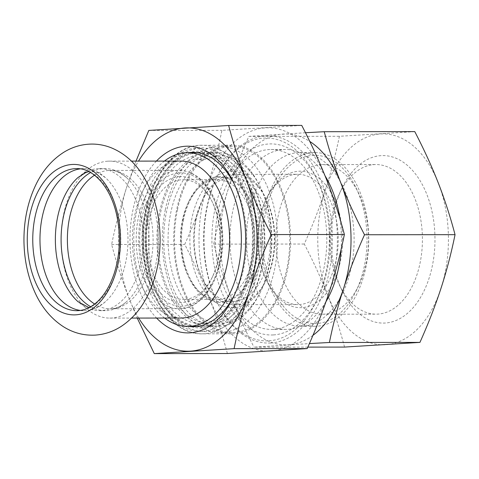 <?xml version="1.0" encoding="UTF-8"?>
<svg xmlns="http://www.w3.org/2000/svg" width="479" height="479" viewBox="0 0 479 479"><rect width="100%" height="100%" fill="white"/><g stroke="black" fill="none" stroke-linecap="round" stroke-linejoin="round"><path stroke-width="0.36" stroke-dasharray="2.4 1.8" d="M107.751 161.195A78.478 48.619 89.9 0 1 109.589 161.142A78.478 48.619 89.9 0 1 158.274 238.087A78.478 48.619 89.9 0 1 111.583 318.044A78.478 48.619 89.9 0 1 109.745 318.098A78.478 48.619 89.9 0 1 61.061 241.153A78.478 48.619 89.9 0 1 107.751 161.195M80.221 168.865A71.036 44.008 89.9 0 1 82.238 168.662A71.036 44.008 89.9 0 1 83.903 168.608A71.036 44.008 89.9 0 1 105.434 177.667A71.036 44.008 89.9 0 1 127.983 239.602A71.036 44.008 89.9 0 1 105.56 301.584A71.036 44.008 89.9 0 1 85.711 310.626A71.036 44.008 89.9 0 1 84.047 310.679A71.036 44.008 89.9 0 1 80.364 310.434M77.784 177.691A71.036 44.008 89.9 0 1 97.632 168.65A71.036 44.008 89.9 0 1 99.297 168.596A71.036 44.008 89.9 0 1 143.365 238.243A71.036 44.008 89.9 0 1 101.105 310.614A71.036 44.008 89.9 0 1 99.44 310.667A71.036 44.008 89.9 0 1 78.239 301.908M90.705 306.728A71.036 44.008 -90.1 0 0 105.17 310.661A71.036 44.008 -90.1 0 0 106.835 310.608A71.036 44.008 -90.1 0 0 126.684 301.56A71.036 44.008 -90.1 0 0 149.107 239.578A71.036 44.008 -90.1 0 0 126.558 177.643A71.036 44.008 -90.1 0 0 105.027 168.59A71.036 44.008 -90.1 0 0 103.362 168.644A71.036 44.008 -90.1 0 0 90.567 172.548M229.818 145.263A94.297 58.42 89.9 0 1 232.028 145.197A94.297 58.42 89.9 0 1 290.543 239.434A94.297 58.42 89.9 0 1 232.219 333.797A94.297 58.42 89.9 0 1 173.715 241.338A94.297 58.42 89.9 0 1 229.818 145.263M177.511 209.586A93.058 57.654 -90.1 0 0 232.219 332.558A93.058 57.654 -90.1 0 0 286.735 269.408A93.058 57.654 -90.1 0 0 232.028 146.436A93.058 57.654 -90.1 0 0 177.511 209.586M273.419 334.929A95.543 59.186 -90.1 0 0 317.852 298.088A95.543 59.186 -90.1 0 0 317.733 180.733A95.543 59.186 -90.1 0 0 217.388 199.174A95.543 59.186 -90.1 0 0 273.419 334.929M268.947 340.809A101.422 62.833 -90.1 0 0 316.116 301.698A101.422 62.833 -90.1 0 0 315.99 177.122A101.422 62.833 -90.1 0 0 216.819 177.224A101.422 62.833 -90.1 0 0 216.945 301.8A101.422 62.833 -90.1 0 0 268.947 340.809M275.91 242.278A74.808 46.343 89.9 0 1 322.145 164.596A74.808 46.343 89.9 0 1 358.747 193.42A74.808 46.343 89.9 0 1 358.843 285.31A74.808 46.343 89.9 0 1 322.295 314.218A74.808 46.343 89.9 0 1 275.91 242.278M262.845 242.643A84.118 52.109 -90.1 0 0 299.01 319.487A84.118 52.109 -90.1 0 0 356.095 291.028A84.118 52.109 -90.1 0 0 355.987 187.708A84.118 52.109 -90.1 0 0 296.986 160.399A84.118 52.109 -90.1 0 0 262.845 242.643M329.768 242.224A74.808 46.343 89.9 0 1 339.455 193.444A74.808 46.343 89.9 0 1 375.997 164.542A74.808 46.343 89.9 0 1 422.382 236.476A74.808 46.343 89.9 0 1 376.153 314.158A74.808 46.343 89.9 0 1 339.545 285.334A74.808 46.343 89.9 0 1 329.768 242.224M317.038 326.205A86.855 53.81 89.9 0 1 315.002 326.265A86.855 53.81 89.9 0 1 261.121 241.111A86.855 53.81 89.9 0 1 312.793 152.621A86.855 53.81 89.9 0 1 314.829 152.556A86.855 53.81 89.9 0 1 368.71 237.716A86.855 53.81 89.9 0 1 317.038 326.205M232.968 174.398A65.144 40.356 89.9 0 1 234.494 174.35A65.144 40.356 89.9 0 1 266.366 199.456A65.144 40.356 89.9 0 1 266.45 279.467A65.144 40.356 89.9 0 1 236.147 304.584A65.144 40.356 89.9 0 1 234.626 304.632A65.144 40.356 89.9 0 1 194.211 240.763A65.144 40.356 89.9 0 1 232.968 174.398M233.788 307.692A68.246 42.278 89.9 0 1 193.767 210.724A68.246 42.278 89.9 0 1 265.444 197.552A68.246 42.278 89.9 0 1 265.528 281.377A68.246 42.278 89.9 0 1 233.788 307.692M296.279 174.338A65.144 40.356 -90.1 0 0 265.983 199.456A65.144 40.356 -90.1 0 0 266.061 279.467A65.144 40.356 -90.1 0 0 297.938 304.572A65.144 40.356 -90.1 0 0 299.459 304.524A65.144 40.356 -90.1 0 0 338.216 238.159A65.144 40.356 -90.1 0 0 297.806 174.29A65.144 40.356 -90.1 0 0 296.279 174.338M301.974 307.62A68.246 42.278 89.9 0 1 266.983 281.371A68.246 42.278 89.9 0 1 266.899 197.552A68.246 42.278 89.9 0 1 337.899 208.263A68.246 42.278 89.9 0 1 301.974 307.62M302.423 326.217A86.855 53.81 89.9 0 1 300.393 326.283A86.855 53.81 89.9 0 1 246.505 241.123A86.855 53.81 89.9 0 1 298.183 152.633A86.855 53.81 89.9 0 1 300.219 152.573A86.855 53.81 89.9 0 1 354.101 237.734A86.855 53.81 89.9 0 1 302.423 326.217M273.281 329.348A89.956 55.732 89.9 0 1 271.174 329.414A89.956 55.732 89.9 0 1 215.364 241.212A89.956 55.732 89.9 0 1 268.887 149.568A89.956 55.732 89.9 0 1 270.994 149.502A89.956 55.732 89.9 0 1 326.804 237.698A89.956 55.732 89.9 0 1 273.281 329.348M331.252 242.56A83.753 51.888 -90.1 0 0 342.198 290.825A83.753 51.888 -90.1 0 0 400.947 318.014A83.753 51.888 -90.1 0 0 434.938 236.123A83.753 51.888 -90.1 0 0 398.929 159.609A83.753 51.888 -90.1 0 0 342.096 187.948A83.753 51.888 -90.1 0 0 331.252 242.56M344.545 347.077C339.797 329.085 334.234 311.907 327.846 295.549C321.445 279.185 313.589 262.013 304.279 244.027C312.691 225.22 319.685 207.263 325.265 190.157C330.839 173.051 335.545 155.1 339.395 136.299L414.778 131.617M307.835 347.113L254.008 347.167L309.386 343.581M305.464 132.737L248.858 136.389C240.446 155.196 233.447 173.153 227.866 190.259C222.298 207.359 217.586 225.316 213.742 244.116C218.484 262.109 224.052 279.281 230.441 295.645C236.842 312.009 244.697 329.181 254.008 347.167M213.742 244.116L304.279 244.027M248.858 136.389L339.395 136.299M325.265 190.157A105.47 65.336 89.9 0 1 380.518 133.952A105.47 65.336 89.9 0 1 438.345 183.14A105.47 65.336 89.9 0 1 440.925 288.532A105.47 65.336 89.9 0 1 385.673 344.73A105.47 65.336 89.9 0 1 327.846 295.549A105.47 65.336 89.9 0 1 325.265 190.157M312.925 335.36A105.47 65.336 89.9 0 1 288.268 344.832A105.47 65.336 89.9 0 1 230.441 295.645A105.47 65.336 89.9 0 1 227.866 190.259A105.47 65.336 89.9 0 1 283.119 134.054A105.47 65.336 89.9 0 1 309.751 141.425M326.001 301.626A89.956 55.732 89.9 0 1 287.891 329.33A89.956 55.732 89.9 0 1 285.783 329.396A89.956 55.732 89.9 0 1 229.974 241.2A89.956 55.732 89.9 0 1 283.496 149.55A89.956 55.732 89.9 0 1 285.604 149.484A89.956 55.732 89.9 0 1 325.043 175.805M339.886 218.556A89.956 55.732 89.9 0 1 341.078 249.499M202.162 327.87A88.405 54.768 89.9 0 1 156.837 293.867A88.405 54.768 89.9 0 1 156.729 185.277A88.405 54.768 89.9 0 1 248.703 199.156A88.405 54.768 89.9 0 1 202.162 327.87M195.953 326.546A87.166 54.001 -90.1 0 0 199.12 326.696A87.166 54.001 -90.1 0 0 201.156 326.63A87.166 54.001 -90.1 0 0 253.02 237.829A87.166 54.001 -90.1 0 0 198.941 152.364A87.166 54.001 -90.1 0 0 196.899 152.43A87.166 54.001 -90.1 0 0 195.773 152.52M194.39 152.681A87.166 54.001 -90.1 0 0 156.358 186.038A87.166 54.001 -90.1 0 0 156.465 293.106A87.166 54.001 -90.1 0 0 194.564 326.391M234.339 184.11A87.166 54.001 89.9 0 1 235.261 185.96A87.166 54.001 89.9 0 1 235.369 293.028A87.166 54.001 89.9 0 1 234.453 294.878M188.235 326.397A87.166 54.001 89.9 0 1 138.7 239.59A87.166 54.001 89.9 0 1 188.061 152.687M156.411 161.094A93.369 57.845 -90.1 0 0 156.573 318.05M138.694 318.068A111.673 69.18 89.9 0 1 129.324 299.052A111.673 69.18 89.9 0 1 126.6 187.463A111.673 69.18 89.9 0 1 138.533 161.112M270.713 342.988A103.608 64.186 89.9 0 1 217.598 303.141A103.608 64.186 89.9 0 1 217.466 175.883A103.608 64.186 89.9 0 1 325.253 192.145A103.608 64.186 89.9 0 1 270.713 342.988M270.91 351.047A111.673 69.18 89.9 0 1 209.682 298.968A111.673 69.18 89.9 0 1 206.952 187.379A111.673 69.18 89.9 0 1 265.456 127.869A111.673 69.18 89.9 0 1 326.684 179.948A111.673 69.18 89.9 0 1 329.414 291.537A111.673 69.18 89.9 0 1 270.91 351.047M227.369 353.526C222.615 335.33 216.724 317.146 209.682 298.968C202.515 280.796 194.199 262.612 184.726 244.416C193.288 225.393 200.695 206.383 206.952 187.379C213.083 168.38 218.071 149.37 221.915 130.354L301.734 125.396M136.006 161.112L126.6 187.463C120.468 206.461 115.481 225.471 111.643 244.494C116.391 262.69 122.289 280.874 129.324 299.052L137.228 318.074M111.643 244.494L184.726 244.416M148.825 130.426L221.915 130.354M165.339 209.598A93.058 57.654 -90.1 0 0 220.041 332.57A93.058 57.654 -90.1 0 0 274.557 269.42A93.058 57.654 -90.1 0 0 219.855 146.448A93.058 57.654 -90.1 0 0 165.339 209.598M217.903 155.819A83.753 51.888 89.9 0 1 260.845 188.031A83.753 51.888 89.9 0 1 260.947 290.903A83.753 51.888 89.9 0 1 221.993 323.199A83.753 51.888 89.9 0 1 168.105 242.727A83.753 51.888 89.9 0 1 217.903 155.819M218.412 176.583A62.971 39.009 89.9 0 1 255.337 266.055A62.971 39.009 89.9 0 1 189.199 278.215A62.971 39.009 89.9 0 1 189.121 200.869A62.971 39.009 89.9 0 1 218.412 176.583M183.541 219.568A62.042 38.434 -90.1 0 0 220.011 301.548A62.042 38.434 -90.1 0 0 256.355 259.45A62.042 38.434 -90.1 0 0 219.885 177.469A62.042 38.434 -90.1 0 0 183.541 219.568M195.719 219.556A62.042 38.434 -90.1 0 0 232.189 301.536A62.042 38.434 -90.1 0 0 268.533 259.438A62.042 38.434 -90.1 0 0 232.064 177.458A62.042 38.434 -90.1 0 0 195.719 219.556M193.007 156.34A84.094 52.097 -90.1 0 0 148.819 247.314A84.094 52.097 -90.1 0 0 202.737 323.559A84.094 52.097 -90.1 0 0 252.774 240.859A84.094 52.097 -90.1 0 0 204.282 155.639A6.826 5.341 96.5 0 0 208.311 159.04A6.826 5.341 96.5 0 0 213.586 155.633A84.094 52.097 89.9 0 1 262.085 240.847A84.094 52.097 89.9 0 1 212.047 323.553A84.094 52.097 89.9 0 1 158.124 247.302A84.094 52.097 89.9 0 1 202.312 156.328A6.826 5.299 -103.4 0 1 198.935 159.627A6.826 5.299 -103.4 0 1 193.007 156.34A6.203 4.82 -103.4 0 1 196.049 148.49A6.203 4.82 -103.4 0 1 202.312 156.328M213.586 155.633A6.203 4.856 96.5 0 0 209.712 147.646A6.203 4.856 96.5 0 0 204.282 155.639M179.451 176.625A62.971 39.009 -90.1 0 0 146.299 268.306A62.971 39.009 -90.1 0 0 211.814 278.191A62.971 39.009 -90.1 0 0 211.736 200.845A62.971 39.009 -90.1 0 0 179.451 176.625M184.888 299.369A59.869 37.087 89.9 0 1 183.481 299.411A59.869 37.087 89.9 0 1 146.34 240.715A59.869 37.087 89.9 0 1 181.96 179.721A59.869 37.087 89.9 0 1 183.361 179.679A59.869 37.087 89.9 0 1 212.658 202.749A59.869 37.087 89.9 0 1 212.73 276.281A59.869 37.087 89.9 0 1 184.888 299.369M218.975 299.333A59.869 37.087 -90.1 0 0 254.594 238.344A59.869 37.087 -90.1 0 0 217.454 179.643A59.869 37.087 -90.1 0 0 216.053 179.685A59.869 37.087 -90.1 0 0 188.205 202.773A59.869 37.087 -90.1 0 0 188.283 276.311A59.869 37.087 -90.1 0 0 217.574 299.381A59.869 37.087 -90.1 0 0 218.975 299.333M164.59 318.044A86.855 53.81 89.9 0 1 145.155 292.926A86.855 53.81 89.9 0 1 145.047 186.241A86.855 53.81 89.9 0 1 164.429 161.082M181.068 318.026A78.478 48.619 89.9 0 1 142.67 287.783A78.478 48.619 89.9 0 1 142.568 191.39A78.478 48.619 89.9 0 1 179.074 161.124A78.478 48.619 89.9 0 1 180.906 161.07M197.881 152.735A86.855 53.81 89.9 0 1 199.917 152.675A86.855 53.81 89.9 0 1 253.798 237.829A86.855 53.81 89.9 0 1 202.126 326.319A86.855 53.81 89.9 0 1 200.09 326.385A86.855 53.81 89.9 0 1 146.209 241.224A86.855 53.81 89.9 0 1 197.881 152.735M212.796 326.307A86.855 53.81 89.9 0 1 210.76 326.373A86.855 53.81 89.9 0 1 156.878 241.212A86.855 53.81 89.9 0 1 208.551 152.729A86.855 53.81 89.9 0 1 210.586 152.663A86.855 53.81 89.9 0 1 264.468 237.823A86.855 53.81 89.9 0 1 212.796 326.307M215.394 152.717A86.855 53.81 89.9 0 1 217.424 152.657A86.855 53.81 89.9 0 1 259.923 186.127A86.855 53.81 89.9 0 1 260.031 292.813A86.855 53.81 89.9 0 1 219.633 326.301A86.855 53.81 89.9 0 1 217.604 326.367A86.855 53.81 89.9 0 1 163.716 241.206A86.855 53.81 89.9 0 1 215.394 152.717M202.246 331.276A91.818 56.881 -90.1 0 0 256.84 236.003A91.818 56.881 -90.1 0 0 197.761 147.777A91.818 56.881 -90.1 0 0 143.167 243.057A91.818 56.881 -90.1 0 0 202.246 331.276M199.647 145.299A94.297 58.42 89.9 0 1 201.857 145.227A94.297 58.42 89.9 0 1 260.36 237.686A94.297 58.42 89.9 0 1 204.252 333.755A94.297 58.42 89.9 0 1 202.048 333.827A94.297 58.42 89.9 0 1 143.544 241.368A94.297 58.42 89.9 0 1 199.647 145.299M182.619 306.189A66.695 41.314 89.9 0 1 139.706 242.111A66.695 41.314 89.9 0 1 179.362 172.907A66.695 41.314 89.9 0 1 222.274 236.985A66.695 41.314 89.9 0 1 182.619 306.189M177.35 170.428A69.174 42.853 -90.1 0 0 136.198 240.901A69.174 42.853 -90.1 0 0 179.11 308.721A69.174 42.853 -90.1 0 0 180.727 308.674A69.174 42.853 -90.1 0 0 221.885 238.201A69.174 42.853 -90.1 0 0 178.972 170.374A69.174 42.853 -90.1 0 0 177.35 170.428M94.525 175.23A69.174 42.853 89.9 0 1 108.541 170.494A69.174 42.853 89.9 0 1 110.158 170.446A69.174 42.853 89.9 0 1 153.07 238.267A69.174 42.853 89.9 0 1 111.918 308.739A69.174 42.853 89.9 0 1 110.296 308.793A69.174 42.853 89.9 0 1 94.656 304.039M83.903 168.608L76.7 168.62A71.036 44.008 89.9 0 1 120.768 238.267A71.036 44.008 89.9 0 1 78.502 310.637M105.434 177.667L97.967 172.745L91.591 171.392L88.902 171.644M105.56 301.584C99.961 306.069 95.65 308.159 92.639 307.853L89.046 307.638M99.44 310.667L105.17 310.661M99.297 168.596L105.027 168.59M317.733 180.733L315.99 177.122M317.852 298.088L316.116 301.698M358.747 193.42L355.987 187.708M358.843 285.31L356.095 291.028M322.295 314.218L376.153 314.158M322.145 164.596L375.997 164.542M266.366 199.456L265.444 197.552M266.45 279.467L265.528 281.377M234.626 304.632L297.938 304.572M234.494 174.35L297.806 174.29M266.061 279.467L266.983 281.371M265.983 199.456L266.899 197.552M339.545 285.334L342.198 290.825M339.455 193.444L342.096 187.948M300.393 326.283L315.002 326.265M300.219 152.573L314.829 152.556M271.174 329.414L285.783 329.396M270.994 149.502L285.604 149.484M156.465 293.106L156.837 293.867M156.358 186.038L156.729 185.277M192.786 326.702L199.12 326.696M192.612 152.37L198.941 152.364M232.028 145.197L199.557 145.299C167.86 146.245 141.574 191.366 142.592 240.416C142.173 290.178 169.865 334.923 202.048 333.827L232.219 333.797M235.261 185.96L233.417 182.152M235.369 293.028L233.536 296.836M216.945 301.8L217.598 303.141M216.819 177.224L217.466 175.883M232.028 146.436L219.855 146.448M232.219 332.558L220.041 332.57M232.064 177.458L219.885 177.469M232.189 301.536L220.011 301.548M196.049 148.49C188.942 150.226 182.343 153.717 176.248 158.956C162.189 171.554 152.861 189.744 148.268 213.532C144.395 235.141 145.293 256.259 150.963 276.886C156.597 296.483 165.65 311.374 178.128 321.559C186.511 328.175 195.576 331.54 205.317 331.654C214.939 331.576 223.915 328.325 232.225 321.888C260.277 301.165 272.497 245.326 259.762 202.342C254.151 182.709 245.11 167.776 232.632 157.555C225.549 151.933 217.909 148.628 209.712 147.646M126.558 177.643C119.738 172.242 114.271 169.841 110.158 170.446L178.972 170.374C191.804 170.781 202.527 178.122 211.131 192.402C218.687 205.593 222.591 221.094 222.837 238.901C223.573 274.826 204.323 307.925 180.822 308.668L111.451 308.757C116.277 308.596 121.355 306.195 126.684 301.56M212.658 202.749L211.736 200.845M212.73 276.281L211.814 278.191M183.481 299.411L217.574 299.381M183.361 179.679L217.454 179.643M188.283 276.311L189.199 278.215M188.205 202.773L189.121 200.869M142.67 287.783L145.155 292.926M142.568 191.39L145.047 186.241M197.336 326.385L200.09 326.385M197.162 152.675L199.917 152.675M198.935 159.627L208.311 159.04M210.76 326.373L217.604 326.367M210.586 152.663L217.424 152.657M260.845 188.031L259.923 186.127M260.947 290.903L260.031 292.813M109.745 318.098L131.587 318.08M109.589 161.142L131.432 161.118M76.844 310.685L84.047 310.679"/><path stroke-width="0.72" d="M80.364 310.434A71.036 44.008 89.9 0 1 39.967 239.692A71.036 44.008 89.9 0 1 80.221 168.865M78.239 301.908A71.036 44.008 89.9 0 1 77.909 301.608A71.036 44.008 89.9 0 1 55.36 239.674A71.036 44.008 89.9 0 1 77.784 177.691L85.867 172.506L88.902 171.644M90.567 172.548A71.036 44.008 -90.1 0 0 61.09 239.668A71.036 44.008 -90.1 0 0 90.705 306.728M309.386 343.581L329.396 342.491C333.24 323.684 337.952 305.734 343.521 288.627C349.101 271.521 356.101 253.565 364.513 234.758L455.05 234.668C451.2 253.469 446.494 271.425 440.925 288.532C435.339 305.632 428.346 323.588 419.933 342.395L344.545 347.077L307.835 347.113M329.396 342.491L419.933 342.395M364.513 234.758C355.202 216.771 347.347 199.599 340.946 183.235C334.558 166.878 328.989 149.699 324.241 131.707L305.464 132.737M324.241 131.707L414.778 131.617C424.095 149.604 431.95 166.776 438.345 183.14C444.734 199.504 450.302 216.676 455.05 234.668M309.751 141.425A105.47 65.336 89.9 0 1 340.946 183.235A105.47 65.336 89.9 0 1 343.521 288.627A105.47 65.336 89.9 0 1 312.925 335.36M325.043 175.805A89.956 55.732 89.9 0 1 339.886 218.556M341.078 249.499A89.956 55.732 89.9 0 1 326.001 301.626M195.773 152.52A87.166 54.001 -90.1 0 0 194.39 152.681M194.564 326.391A87.166 54.001 -90.1 0 0 195.953 326.546M188.061 152.687A87.166 54.001 89.9 0 1 190.57 152.436A87.166 54.001 89.9 0 1 192.612 152.37A87.166 54.001 89.9 0 1 234.339 184.11M234.453 294.878A87.166 54.001 89.9 0 1 194.827 326.636A87.166 54.001 89.9 0 1 192.786 326.702A87.166 54.001 89.9 0 1 188.235 326.397M156.573 318.05A93.369 57.845 -90.1 0 0 190.109 332.839A93.369 57.845 -90.1 0 0 233.536 296.836A93.369 57.845 -90.1 0 0 233.417 182.152A93.369 57.845 -90.1 0 0 156.411 161.094M138.533 161.112A111.673 69.18 89.9 0 1 185.104 127.953A111.673 69.18 89.9 0 1 246.332 180.032A111.673 69.18 89.9 0 1 249.056 291.621A111.673 69.18 89.9 0 1 190.558 351.131A111.673 69.18 89.9 0 1 138.694 318.068M301.734 125.396C311.2 143.592 319.523 161.776 326.684 179.948C333.725 198.126 339.623 216.31 344.371 234.506C340.533 253.529 335.545 272.539 329.414 291.537C323.157 310.542 315.751 329.552 307.189 348.574L227.369 353.526L154.28 353.604L234.099 348.646C237.943 329.63 242.925 310.62 249.056 291.621C255.313 272.617 262.726 253.607 271.282 234.584C261.815 216.388 253.499 198.204 246.332 180.032C239.29 161.854 233.399 143.67 228.645 125.474L301.734 125.396M271.282 234.584L344.371 234.506M307.189 348.574L234.099 348.646M137.228 318.074L154.28 353.604M228.645 125.474L148.825 130.426L136.006 161.112M164.429 161.082A86.855 53.81 89.9 0 1 185.439 152.747A86.855 53.81 89.9 0 1 187.475 152.687A86.855 53.81 89.9 0 1 241.356 237.847A86.855 53.81 89.9 0 1 189.684 326.331A86.855 53.81 89.9 0 1 187.648 326.397A86.855 53.81 89.9 0 1 164.59 318.044M131.432 161.118L180.906 161.07A78.478 48.619 89.9 0 1 229.597 238.015A78.478 48.619 89.9 0 1 182.906 317.972A78.478 48.619 89.9 0 1 181.068 318.026L131.587 318.08M75.706 314.835A75.233 46.607 89.9 0 1 27.297 242.548A75.233 46.607 89.9 0 1 72.036 164.477A75.233 46.607 89.9 0 1 120.445 236.764A75.233 46.607 89.9 0 1 75.706 314.835M94.656 304.039A69.174 42.853 89.9 0 1 67.377 239.662A69.174 42.853 89.9 0 1 94.525 175.23M78.502 310.637A71.036 44.008 89.9 0 1 76.844 310.685A71.036 44.008 89.9 0 1 32.77 241.039A71.036 44.008 89.9 0 1 75.035 168.668A71.036 44.008 89.9 0 1 76.7 168.62C93.513 167.931 111.445 187.924 117.086 216.951C120.822 236.183 119.93 254.798 114.403 272.802C110.068 286.041 103.955 296.064 96.075 302.878C90.375 307.686 84.472 310.272 78.364 310.637L76.844 310.685M95.237 335.108C83.837 335.677 73.239 332.881 63.438 326.72C51.792 319.14 42.637 308.446 35.973 294.645C28.111 278.221 24.106 260.097 23.95 240.278C23.908 219.496 28.081 200.569 36.476 183.505C43.08 170.231 52.031 159.92 63.342 152.561C72.06 147.065 81.496 144.233 91.657 144.071C98.482 144.047 105.081 145.317 111.445 147.873C122.367 152.436 131.575 159.758 139.078 169.847C152.909 189.139 159.914 212.353 160.106 239.494C160.076 259.834 155.998 278.389 147.873 295.172C141.299 308.62 132.33 319.08 120.965 326.552C113.044 331.606 104.47 334.462 95.237 335.108M77.909 301.608L89.046 307.638M187.648 326.397L197.336 326.385M187.475 152.687L197.162 152.675"/></g></svg>
